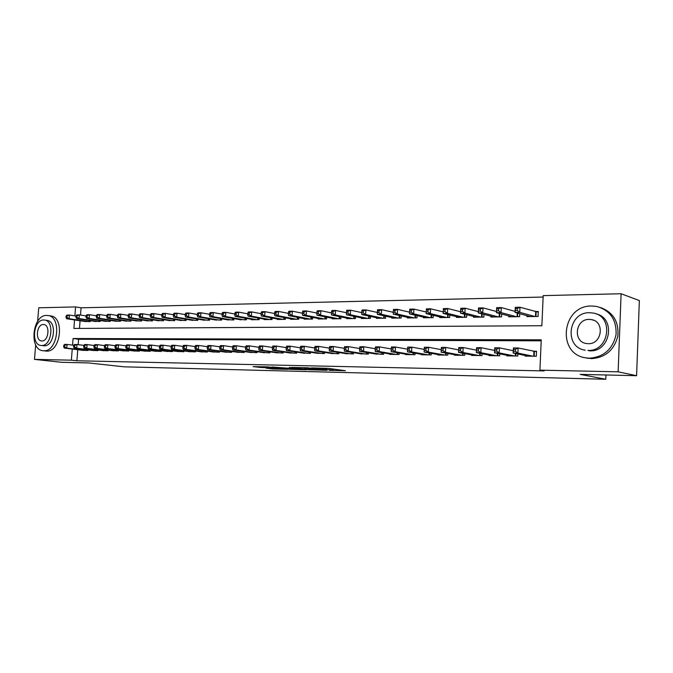 <?xml version="1.0" encoding="UTF-8"?>
<svg xmlns="http://www.w3.org/2000/svg" width="673" height="673" viewBox="0 0 673 673"><rect width="100%" height="100%" fill="white"/><g stroke="black" fill="none" stroke-linecap="round" stroke-linejoin="round"><path stroke-width="1.01" d="M329.215 370.301L345.485 370.739L328.416 368.367L311.464 367.887L332.546 369.982L329.215 370.301M266.003 368.131L272.75 368.981L287.691 369.326L267.812 366.861L253.098 366.625L261.301 367.534L268.005 367.668L263.875 366.978L271.32 367.365L283.552 369.04L266.003 368.131M74.552 319.927L73.879 328.449L541.866 325.732L543.195 295.624L621.103 293.739L639.35 300.562L636.599 375.702L580.134 374.381L605.776 379.261L124.126 366.827L88.407 362.924L61.714 362.301L34.491 359.39L35.686 344.837M636.599 375.702L618.134 371.816L539.914 370.15L541.243 339.831L73.071 338.527L72.549 345.114M77.765 349.716L76.89 360.778L544.137 370.924L539.914 370.15M76.89 360.778L71.355 360.173L34.491 359.39M309.05 369.771L327.078 370.285L307.527 367.778L291.586 367.433L309.05 369.771L309.109 368.812M306.501 369.805L289.558 369.292L271.9 366.978L290.374 368.341L295.211 368.434L289.348 367.433L306.509 369.679M525.176 355.495L525.15 356.11L536.305 356.253L536.524 351.272L533.26 351.239M506.92 355.294L506.895 355.882L517.798 356.017L517.89 354.006M489.069 355.092L489.044 355.647L499.703 355.79L499.795 353.88M471.613 354.898L471.588 355.428L482.011 355.563L482.104 353.746M454.536 354.705L454.511 355.209L464.707 355.336L464.799 353.611M437.82 354.511L437.795 354.991L447.781 355.117L447.865 353.476M421.466 354.326L421.441 354.78L431.216 354.907L431.292 353.342M405.457 354.141L405.432 354.578L414.997 354.696L415.081 353.207M389.776 353.956L389.751 354.377L399.123 354.494L399.198 353.064M374.424 353.779L383.576 354.292L383.652 352.93M359.382 353.603L368.35 354.099L368.425 352.787M344.652 353.426L353.434 353.905L353.502 352.652M330.207 353.258L338.813 353.72L338.889 352.509M316.049 353.081L324.487 353.535L324.563 352.374M302.177 352.921L310.446 353.359L310.514 352.24M288.566 352.753L296.675 353.182L296.743 352.097M275.223 352.593L283.173 353.005L283.24 351.962M262.125 352.442L269.932 352.837L269.999 351.836M249.288 352.282L256.943 352.669L257.01 351.701M236.677 352.13L244.198 352.509L244.257 351.567M224.311 351.979L231.689 352.341L231.748 351.441M212.163 351.836L219.406 352.189L219.465 351.306M200.243 351.693L207.351 352.029L207.41 351.18M188.533 351.55L195.515 351.878L195.574 351.054M177.041 351.407L183.897 351.727L183.948 350.936M165.743 351.264L172.481 351.584L172.532 350.81M154.647 351.129L161.268 351.441L161.318 350.692M143.744 350.995L150.247 351.298L150.298 350.574M133.027 350.869L139.42 351.163L139.471 350.448M122.494 350.734L128.779 351.02L128.829 350.339M112.139 350.608L118.313 350.885L118.364 350.221M101.96 350.482L108.033 350.759L108.084 350.103M91.949 350.364L97.922 350.625L97.972 349.994M541.201 340.824L78.598 339.251L78.169 344.66M88.028 349.884L87.978 350.498L82.106 350.238M543.128 297.045L81.08 307.805L80.508 315.057M80.062 320.752L79.456 328.416M526.976 315.679L526.934 316.588L538.072 316.461L538.291 311.506L535.027 311.549M519.733 313.685L519.598 316.672L508.712 316.798L508.754 315.931M501.671 314.047L501.536 316.882L490.895 317L490.937 316.184M484.005 314.4L483.879 317.084L473.464 317.202L473.506 316.419M466.734 314.728L466.599 317.277L456.42 317.395L456.454 316.655M449.825 315.04L449.699 317.479L439.73 317.589L439.772 316.882M433.277 315.343L433.16 317.664L423.401 317.774L423.443 317.101M417.092 315.637L416.966 317.849L407.417 317.959L407.451 317.311M401.234 315.915L401.116 318.035L391.762 318.144L391.795 317.521M385.705 316.184L385.595 318.211L376.434 318.321L376.468 317.723M370.495 316.436L370.386 318.388L361.409 318.489L361.443 317.917M355.596 316.689L355.487 318.556L346.696 318.657L346.73 318.11M341.001 316.933L340.891 318.724L332.269 318.825L332.302 318.295M326.683 317.16L326.582 318.893L318.136 318.985L318.161 318.48M312.659 317.387L312.558 319.052L304.272 319.145L304.305 318.657M298.905 317.606L298.804 319.212L290.677 319.305L290.711 318.834M285.411 317.824L285.31 319.364L277.343 319.456L277.377 319.002M272.178 318.026L272.085 319.515L264.27 319.608L264.296 319.17M259.198 318.228L259.105 319.667L251.433 319.751L251.466 319.33M246.461 318.422L246.368 319.81L238.873 319.49M233.96 318.607L233.868 319.953L226.507 319.641M221.686 318.792L221.602 320.096L214.376 319.793M209.639 318.977L209.555 320.23L202.464 319.944M197.812 319.153L197.727 320.373L190.762 320.087M186.194 319.322L186.11 320.508L179.27 320.23M174.787 319.49L174.702 320.634L167.981 320.373M163.581 319.65L163.497 320.76L156.893 320.508M152.561 319.81L152.485 320.886L145.991 320.642M141.742 319.961L141.658 321.013L135.281 320.777M131.1 320.112L131.025 321.139L124.757 320.903M120.644 320.264L120.568 321.257L114.402 321.029M110.364 320.407L110.288 321.374L104.231 321.156M100.252 320.55L100.184 321.492L94.22 321.282M90.317 320.693L90.241 321.601L84.377 321.4M605.776 379.261L605.944 374.987M621.103 293.739L618.134 371.816M37.621 321.374L38.74 307.805L75.586 306.913L74.871 315.889M81.08 307.805L75.586 306.913M72.238 349.043L71.355 360.173M78.598 339.251L73.071 338.527M323.713 370.091L309.033 368.038L303.548 367.921L314.712 369.553L323.713 370.091M295.388 369.132L302.884 369.511L295.952 368.619L291.123 368.535L295.388 369.132M515.358 310.531L517.243 310.505L517.335 308.47L515.451 308.503L515.038 312.398L515.266 307.334L519.985 307.25L519.749 312.331L515.038 312.398L530.164 316.554M538.257 312.137L519.985 307.25L517.335 308.47M534.808 316.495L519.749 312.331L517.243 310.505M515.266 307.334L515.451 308.503M515.375 351.298L515.468 349.253L513.575 349.237L513.482 351.281L515.375 351.298L517.89 353.089L513.163 353.039L513.398 347.941L518.126 347.983L517.89 353.089L533.033 356.21M528.389 356.152L513.163 353.039L513.482 351.281M515.468 349.253L518.126 347.983L536.507 351.701M513.575 349.237L513.398 347.941M637.768 343.752L638.155 333.202M589.514 358.179C603.799 357.069 612.64 349.228 616.047 334.666C616.704 319.826 610.26 310.421 596.69 306.451L591.617 306.005C561.745 305.298 556.335 354.276 585.956 357.868L589.514 358.179M585.544 357.8L591.517 358.633C605.296 357.641 614.054 350.187 617.797 336.264C619.093 321.98 613.364 312.415 600.619 307.569M595.874 313.82C616.174 317.908 610.571 352.105 589.809 350.852L587.958 350.406C609.427 351.659 614.205 315.94 592.989 313.012L589.481 312.709C567.936 312.087 563.89 347.529 585.241 350.17M589.212 319.389C575.331 318.918 572.647 341.791 586.385 343.524L588.227 343.684C602.074 344.425 605.069 321.433 591.382 319.582L589.212 319.389M43.77 350.768C57.987 351.92 62.042 316.512 47.85 315.511L46.656 315.435C32.455 314.846 28.746 349.758 42.946 350.709L43.77 350.768M42.946 350.709L46.572 351.096C60.78 352.248 64.827 316.933 50.626 315.931L47.85 315.511M44.502 320.054L47.076 320.424C57.298 321.139 54.412 346.587 44.182 345.813L41.591 345.501C51.829 346.275 54.723 320.76 44.502 320.054L43.678 319.995C33.457 319.515 30.739 344.769 40.96 345.459M43.308 324.529C36.721 324.184 34.946 340.488 41.533 340.933L41.962 340.959C48.557 341.421 50.408 325.017 43.821 324.554L43.308 324.529M496.708 310.817L498.55 310.791L498.643 308.781L496.8 308.814L496.438 312.659L496.674 307.654L501.284 307.578L501.049 312.592L496.438 312.659L511.875 316.764M515.081 311.389L501.284 307.578L498.643 308.781M516.41 316.705L501.049 312.592L498.55 310.791M496.674 307.654L496.8 308.814M478.478 311.094L480.278 311.069L480.379 309.084L478.579 309.109L478.259 312.92L478.503 307.965L483.004 307.889L482.768 312.852L478.259 312.92L493.982 316.966M496.489 311.498L483.004 307.889L480.379 309.084M498.415 316.916L482.768 312.852L480.278 311.069M478.503 307.965L478.579 309.109M460.66 311.372L462.427 311.347L462.528 309.378L460.761 309.412L460.5 313.172L460.744 308.276L465.144 308.2L464.9 313.105L460.5 313.172L476.492 317.168M478.326 311.624L465.144 308.2L462.528 309.378M480.825 317.118L464.9 313.105L462.427 311.347M460.744 308.276L460.761 309.412M443.246 311.641L444.971 311.607L445.072 309.664L443.347 309.698L443.128 313.416L443.381 308.579L447.68 308.503L447.436 313.357L443.128 313.416L459.373 317.362M460.568 311.75L447.68 308.503L445.072 309.664M463.621 317.32L447.436 313.357L444.971 311.607M443.381 308.579L443.347 309.698M496.64 351.113L496.733 349.085L494.891 349.077L494.79 351.096L496.64 351.113L499.147 352.879L494.529 352.829L494.764 347.798L499.383 347.832L499.147 352.879L514.601 355.975M510.058 355.916L494.529 352.829L494.79 351.096M496.733 349.085L499.383 347.832L513.272 350.734M494.891 349.077L494.764 347.798M478.343 350.927L478.436 348.934L476.627 348.917L476.534 350.911L478.343 350.927L480.833 352.677L476.324 352.627L476.568 347.655L481.077 347.689L480.833 352.677L496.581 355.748M492.14 355.689L476.324 352.627L476.534 350.911M478.436 348.934L481.077 347.689L494.638 350.44M476.627 348.917L476.568 347.655M460.45 350.751L460.551 348.774L458.784 348.757L458.683 350.734L460.45 350.751L462.94 352.484L458.523 352.433L458.776 347.512L463.184 347.546L462.94 352.484L478.957 355.521M474.616 355.462L458.523 352.433L458.683 350.734M460.551 348.774L463.184 347.546L476.442 350.162M458.784 348.757L458.776 347.512M442.969 350.574L443.07 348.622L441.345 348.606L441.244 350.557L442.969 350.574L445.442 352.29L441.126 352.24L441.379 347.377L445.686 347.411L445.442 352.29L461.72 355.302M457.472 355.243L441.126 352.24L441.244 350.557M443.07 348.622L445.686 347.411L458.65 349.901M441.345 348.606L441.379 347.377M426.32 309.975L426.219 311.902L427.902 311.868L428.003 309.95L426.32 309.975L426.396 308.873L430.602 308.798L430.35 313.593L426.144 313.652L442.624 317.555M443.204 311.893L430.602 308.798L428.003 309.95M446.779 317.513L430.35 313.593L427.902 311.868M426.144 313.652L426.219 311.902M424.284 348.463L424.183 350.389L425.866 350.406L425.975 348.479L424.284 348.463L424.369 347.243L428.583 347.276L428.331 352.097L444.853 355.083M425.866 350.406L428.331 352.097L424.116 352.055L440.697 355.024M425.975 348.479L428.583 347.276L441.261 349.657M424.183 350.389L424.116 352.055M409.655 310.253L409.554 312.154L411.203 312.129L411.304 310.228L409.655 310.253L409.781 309.159L413.903 309.084L413.643 313.828L409.529 313.887L426.236 317.749M426.211 312.028L413.903 309.084L411.304 310.228M430.299 317.698L413.643 313.828L411.203 312.129M409.529 313.887L409.554 312.154M407.602 348.32L407.493 350.229L409.15 350.246L409.251 348.328L407.602 348.32L407.729 347.108L411.851 347.142L411.598 351.912L428.348 354.873M409.15 350.246L411.598 351.912L407.468 351.87L424.276 354.814M409.251 348.328L411.851 347.142L424.234 349.413M407.493 350.229L407.468 351.87M393.36 310.522L393.259 312.407L394.874 312.381L394.975 310.497L393.36 310.522L393.528 309.437L397.558 309.37L397.297 314.064L393.268 314.123L410.194 317.934M409.554 312.171L397.558 309.37L394.975 310.497M414.173 317.883L397.297 314.064L394.874 312.381M393.268 314.123L393.259 312.407M391.274 348.177L391.173 350.061L392.788 350.078L392.889 348.185L391.274 348.177L391.45 346.982L395.488 347.016L395.228 351.735L412.196 354.663M392.788 350.078L395.228 351.735L391.19 351.693L408.208 354.612M392.889 348.185L395.488 347.016L407.552 349.178M391.173 350.061L391.19 351.693M377.41 310.791L377.309 312.651L378.882 312.625L378.992 310.766L377.41 310.791L377.62 309.715L381.566 309.647L381.305 314.291L377.36 314.35L394.479 318.11M393.259 312.306L381.566 309.647L378.992 310.766M398.374 318.068L381.305 314.291L378.882 312.625M377.36 314.35L377.309 312.651M375.307 348.034L375.198 349.901L376.779 349.918L376.888 348.05L375.307 348.034L375.517 346.856L379.471 346.889L379.21 351.558L396.38 354.461M376.779 349.918L379.21 351.558L375.256 351.516L392.477 354.41M376.888 348.05L379.471 346.889L391.232 348.951M375.198 349.901L375.256 351.516M361.796 311.052L361.695 312.886L363.235 312.861L363.344 311.027L361.796 311.052L362.049 309.984L365.91 309.916L365.641 314.51L361.78 314.569L379.092 318.287M377.317 312.457L365.91 309.916L363.344 311.027M382.912 318.245L365.641 314.51L363.235 312.861M361.78 314.569L361.695 312.886M359.668 347.899L359.567 349.75L361.115 349.767L361.216 347.916L359.668 347.899L359.92 346.738L363.79 346.763L363.529 351.382L380.884 354.259M361.115 349.767L363.529 351.382L359.66 351.34L377.065 354.208M361.216 347.916L363.79 346.763L375.265 348.74M359.567 349.75L359.66 351.34M346.511 311.305L346.402 313.122L347.916 313.096L348.025 311.279L346.511 311.305L346.797 310.245L350.583 310.186L350.313 314.728L346.528 314.779L364.017 318.464M361.712 312.6L350.583 310.186L348.025 311.279M367.761 318.413L350.313 314.728L347.916 313.096M346.528 314.779L346.402 313.122M344.366 347.764L344.256 349.598L345.771 349.615L345.88 347.781L344.366 347.764L344.66 346.612L348.446 346.645L348.177 351.213L365.717 354.065M345.771 349.615L348.177 351.213L344.391 351.171L361.973 354.015M345.88 347.781L348.446 346.645L359.634 348.53M344.256 349.598L344.391 351.171M331.545 311.549L331.436 313.349L332.916 313.324L333.026 311.523L331.545 311.549L331.865 310.505L335.566 310.446L335.297 314.939L331.596 314.998L349.245 318.632M346.427 312.752L335.566 310.446L333.026 311.523M352.913 318.59L335.297 314.939L332.916 313.324M331.596 314.998L331.436 313.349M329.375 347.638L329.265 349.447L330.754 349.464L330.864 347.655L329.375 347.638L329.703 346.494L333.413 346.528L333.143 351.054L350.852 353.872M330.754 349.464L333.143 351.054L329.434 351.012L347.184 353.83M330.864 347.655L333.413 346.528L344.332 348.328M329.265 349.447L329.434 351.012M316.882 311.792L316.773 313.576L318.228 313.551L318.337 311.767L316.882 311.792L317.235 310.758L320.87 310.699L320.592 315.149L316.966 315.2L334.775 318.8M331.461 312.903L320.87 310.699L318.337 311.767M338.368 318.758L320.592 315.149L318.228 313.551M316.966 315.2L316.773 313.576M314.695 347.512L314.585 349.304L316.041 349.321L316.15 347.52L314.695 347.512L315.065 346.385L318.691 346.41L318.422 350.885L336.29 353.687M316.041 349.321L318.422 350.885L314.787 350.852L332.689 353.645M316.15 347.52L318.691 346.41L329.349 348.143M314.585 349.304L314.787 350.852M300.318 347.386L300.208 349.161L301.63 349.178L301.74 347.403L300.318 347.386L300.713 346.267L304.272 346.301L304.003 350.726L322.014 353.502M301.63 349.178L304.003 350.726L300.436 350.692L318.489 353.46M301.74 347.403L304.272 346.301L314.67 347.958M300.208 349.161L300.436 350.692M286.227 347.268L286.118 349.018L287.514 349.035L287.623 347.276L286.227 347.268L286.656 346.158L290.139 346.183L289.87 350.574L308.015 353.325M287.514 349.035L289.87 350.574L286.378 350.532L304.566 353.283M287.623 347.276L290.139 346.183L300.293 347.781M286.118 349.018L286.378 350.532M302.514 312.028L302.404 313.795L303.834 313.769L303.944 312.011L302.514 312.028L302.909 311.01L306.459 310.943L306.19 315.351L302.631 315.401L320.584 318.96M316.806 313.063L306.459 310.943L303.944 312.011M324.108 318.918L306.19 315.351L303.834 313.769M302.631 315.401L302.404 313.795M288.439 312.264L288.33 314.013L289.726 313.988L289.836 312.238L288.439 312.264L288.86 311.254L292.351 311.187L292.074 315.553L288.591 315.603L306.678 319.12M302.446 313.214L292.351 311.187L289.836 312.238M310.127 319.078L292.074 315.553L289.726 313.988M288.591 315.603L288.33 314.013M274.643 312.491L274.534 314.224L275.905 314.198L276.014 312.474L274.643 312.491L275.097 311.49L278.513 311.431L278.235 315.755L274.82 315.797L293.041 319.271M288.372 313.374L278.513 311.431L276.014 312.474M296.423 319.238L278.235 315.755L275.905 314.198M274.82 315.797L274.534 314.224M272.414 347.142L272.304 348.883L273.675 348.9L273.785 347.159L272.414 347.142L272.876 346.048L276.292 346.073L276.014 350.423L294.294 353.148M273.675 348.9L276.014 350.423L272.599 350.381L290.913 353.106M273.785 347.159L276.292 346.073L286.202 347.605M272.304 348.883L272.599 350.381M261.124 312.718L261.006 314.426L262.352 314.409L262.462 312.693L261.124 312.718L261.604 311.725L264.952 311.666L264.674 315.94L261.326 315.99L279.657 319.431M274.576 313.525L264.952 311.666L262.462 312.693M282.98 319.389L264.674 315.94L262.352 314.409M261.326 315.99L261.006 314.426M258.878 347.024L258.769 348.749L260.106 348.757L260.224 347.041L258.878 347.024L259.366 345.947L262.722 345.972L262.436 350.271L280.843 352.972M260.106 348.757L262.436 350.271L259.088 350.238L277.52 352.93M260.224 347.041L262.722 345.972L272.397 347.445M258.769 348.749L259.088 350.238M247.857 312.937L247.748 314.636L249.06 314.611L249.178 312.92L247.857 312.937L248.371 311.952L251.652 311.893L251.374 316.133L248.093 316.175L266.542 319.582M261.057 313.685L251.652 311.893L249.178 312.92M269.797 319.54L251.374 316.133L249.06 314.611M248.093 316.175L247.748 314.636M245.603 346.915L245.494 348.614L246.806 348.631L246.924 346.923L245.603 346.915L246.125 345.838L249.405 345.863L249.128 350.12L267.644 352.803M246.806 348.631L249.128 350.12L245.838 350.086L264.38 352.761M246.924 346.923L249.405 345.863L258.861 347.285M245.494 348.614L245.838 350.086M234.86 313.155L234.742 314.829L236.03 314.813L236.147 313.13L234.86 313.155L235.399 312.179L238.612 312.121L238.335 316.318L235.113 316.36L253.662 319.725M247.799 313.837L238.612 312.121L236.147 313.13M256.859 319.692L238.335 316.318L236.03 314.813M235.113 316.36L234.742 314.829M232.589 346.797L232.479 348.488L233.767 348.496L233.876 346.814L232.589 346.797L233.136 345.737L236.358 345.762L236.072 349.977L254.697 352.644M233.767 348.496L236.072 349.977L232.85 349.943L251.492 352.602M233.876 346.814L236.358 345.762L245.595 347.125M232.479 348.488L232.85 349.943M222.098 313.366L221.989 315.031L223.251 315.006L223.369 313.34L222.098 313.366L222.662 312.398L225.825 312.339L225.539 316.495L222.384 316.546L241.027 319.877M234.801 313.997L225.825 312.339L223.369 313.34M244.164 319.835L225.539 316.495L223.251 315.006M222.384 316.546L221.989 315.031M219.827 346.688L219.709 348.362L220.98 348.37L221.089 346.696L219.827 346.688L220.391 345.636L223.554 345.661L223.268 349.842L241.986 352.475M220.98 348.37L223.268 349.842L220.113 349.8L238.848 352.433M221.089 346.696L223.554 345.661L232.58 346.974M219.709 348.362L220.113 349.8M209.589 313.576L209.471 315.216L210.716 315.2L210.826 313.551L209.589 313.576L210.178 312.609L213.274 312.558L212.996 316.672L209.892 316.722L228.627 320.012M222.048 314.148L213.274 312.558L210.826 313.551M231.705 319.978L212.996 316.672L210.716 315.2M209.892 316.722L209.471 315.216M207.301 346.578L207.183 348.235L208.428 348.244L208.546 346.595L207.301 346.578L207.898 345.535L210.994 345.56L210.716 349.699L229.518 352.316M208.428 348.244L210.716 349.699L207.612 349.666L226.439 352.273M208.546 346.595L210.994 345.56L219.81 346.831M207.183 348.235L207.612 349.666M197.307 313.778L197.197 315.41L198.409 315.385L198.527 313.753L197.307 313.778L197.921 312.827L200.966 312.768L200.68 316.848L197.635 316.89L216.454 320.155M209.539 314.299L200.966 312.768L198.527 313.753M219.474 320.121L200.68 316.848L198.409 315.385M197.635 316.89L197.197 315.41M195.01 346.477L194.901 348.109L196.112 348.126L196.23 346.486L195.01 346.477L195.633 345.442L198.678 345.468L198.392 349.565L217.278 352.156M196.112 348.126L198.392 349.565L195.347 349.531L214.258 352.122M196.23 346.486L198.678 345.468L207.292 346.688M194.901 348.109L195.347 349.531M185.26 313.98L185.142 315.595L186.337 315.57L186.455 313.954L185.26 313.98L185.891 313.029L188.877 312.979L188.591 317.025L185.605 317.067L204.499 320.289M197.265 314.459L188.877 312.979L186.455 313.954M207.469 320.255L188.591 317.025L186.337 315.57M185.605 317.067L185.142 315.595M182.955 346.368L182.837 347.991L184.032 348.008L184.15 346.376L182.955 346.368L183.594 345.35L186.581 345.375L186.295 349.43L205.265 352.004M184.032 348.008L186.295 349.43L183.308 349.396L202.295 351.971M184.15 346.376L186.581 345.375L195.01 346.553M182.837 347.991L183.308 349.396M173.432 314.173L173.314 315.772L174.492 315.755L174.601 314.156L173.432 314.173L174.088 313.239L177.016 313.189L176.73 317.193L173.802 317.227L192.764 320.424M185.218 314.611L177.016 313.189L174.601 314.156M195.683 320.39L176.73 317.193L174.492 315.755M173.802 317.227L173.314 315.772M161.814 314.367L161.705 315.948L162.858 315.931L162.967 314.341L161.814 314.367L162.496 313.441L165.373 313.391L165.087 317.353L162.21 317.395L181.239 320.558M173.39 314.762L165.373 313.391L162.967 314.341M184.099 320.525L165.087 317.353L162.858 315.931M162.21 317.395L161.705 315.948M150.416 314.552L150.298 316.125L151.433 316.108L151.551 314.535L150.416 314.552L151.114 313.635L153.94 313.584L153.654 317.513L150.828 317.555L169.916 320.693M161.781 314.905L153.94 313.584L151.551 314.535M172.725 320.659L153.654 317.513L151.433 316.108M150.828 317.555L150.298 316.125M171.119 346.267L171.001 347.874L172.179 347.891L172.288 346.275L171.119 346.267L171.783 345.257L174.711 345.274L174.425 349.304L193.471 351.853M172.179 347.891L174.425 349.304L171.489 349.27L190.552 351.819M172.288 346.275L174.711 345.274L182.947 346.418M171.001 347.874L171.489 349.27M136.888 345.972L136.77 347.537L137.881 347.546L137.999 345.981L136.888 345.972L137.612 344.988L140.388 345.005L148.11 346.04L147.976 347.647L149.103 347.655L149.221 346.073L148.094 346.065L148.792 345.072L151.618 345.098L159.501 346.166L159.383 347.764L160.536 347.773L160.654 346.174L159.501 346.166L160.182 345.165L163.059 345.19L162.773 349.169L181.878 351.701M160.536 347.773L162.773 349.169L159.896 349.144L179.018 351.668M160.654 346.174L163.059 345.19L171.119 346.292M159.383 347.764L159.896 349.144M149.221 346.073L151.618 345.098L151.332 349.043L170.505 351.558M149.103 347.655L151.332 349.043L148.506 349.018L167.686 351.525M147.976 347.647L148.506 349.018M139.218 314.737L139.101 316.293L140.211 316.276L140.329 314.72L139.218 314.737L139.934 313.828L142.71 313.778L142.424 317.673L139.648 317.715L158.794 320.819M150.382 315.057L142.71 313.778L140.329 314.72M161.554 320.785L142.424 317.673L140.211 316.276M139.648 317.715L139.101 316.293M137.999 345.981L140.388 345.005L140.093 348.925L159.324 351.415M137.881 347.546L140.093 348.925L137.317 348.892L156.557 351.382M136.77 347.537L137.317 348.892M128.223 314.922L128.106 316.47L129.191 316.453L129.309 314.905L128.223 314.922L128.955 314.022L131.681 313.971L131.395 317.833L128.661 317.866L147.858 320.945M139.185 315.208L131.681 313.971L129.309 314.905M150.575 320.912L131.395 317.833L129.191 316.453M128.661 317.866L128.106 316.47M125.885 345.872L125.767 347.428L126.861 347.436L126.978 345.888L125.885 345.872L126.625 344.896L129.351 344.921L129.065 348.799L148.338 351.272M126.861 347.436L129.065 348.799L126.331 348.774L145.62 351.239M126.978 345.888L129.351 344.921L136.922 345.922M125.767 347.428L126.331 348.774M117.413 315.099L117.295 316.63L118.372 316.613L118.49 315.082L117.413 315.099L118.17 314.207L120.846 314.156L120.551 317.984L117.876 318.026L137.115 321.063M128.19 315.351L120.846 314.156L118.49 315.082M139.791 321.038L120.551 317.984L118.372 316.613M117.876 318.026L117.295 316.63M115.075 345.779L114.957 347.318L116.025 347.327L116.143 345.787L115.075 345.779L115.832 344.812L118.515 344.837L118.221 348.681L137.544 351.138M116.025 347.327L118.221 348.681L115.537 348.648L134.869 351.104M116.143 345.787L118.515 344.837L125.935 345.804M114.957 347.318L115.537 348.648M106.797 315.275L106.679 316.798L107.73 316.781L107.848 315.258L106.797 315.275L107.571 314.392L110.204 314.341L109.909 318.136L107.276 318.178L126.558 321.189M117.388 315.494L110.204 314.341L107.848 315.258M129.182 321.156L109.909 318.136L107.73 316.781M107.276 318.178L106.679 316.798M104.45 345.686L104.332 347.218L105.392 347.226L105.51 345.695L104.45 345.686L105.232 344.727L107.865 344.753L107.571 348.564L126.936 351.003M105.392 347.226L107.571 348.564L104.938 348.53L124.312 350.97M105.51 345.695L107.865 344.753L115.142 345.695M104.332 347.218L104.938 348.53M96.365 315.452L96.247 316.958L97.282 316.941L97.4 315.435L96.365 315.452L97.148 314.569L99.739 314.527L99.444 318.287L96.862 318.321L116.177 321.307M106.771 315.637L99.739 314.527L97.4 315.435M118.759 321.273L99.444 318.287L97.282 316.941M96.862 318.321L96.247 316.958M86.11 315.62L85.993 317.109L87.01 317.092L87.128 315.603L86.11 315.62L86.91 314.745L89.459 314.703L89.164 318.43L86.624 318.464L105.972 321.425M96.34 315.78L89.459 314.703L87.128 315.603M108.513 321.391L89.164 318.43L87.01 317.092M86.624 318.464L85.993 317.109M76.032 315.788L75.914 317.269L76.915 317.252L77.033 315.772L76.032 315.788L76.848 314.922L79.347 314.88L79.052 318.573L76.554 318.607L95.936 321.543M86.085 315.923L79.347 314.88L77.033 315.772M98.435 321.509L79.052 318.573L76.915 317.252M76.554 318.607L75.914 317.269M94.018 345.602L93.9 347.108L94.935 347.117L95.053 345.611L94.018 345.602L94.809 344.652L97.4 344.669L97.105 348.446L116.505 350.869M94.935 347.117L97.105 348.446L94.514 348.421L113.922 350.835M95.053 345.611L97.4 344.669L104.534 345.586M93.9 347.108L94.514 348.421M83.763 345.51L83.645 347.007L84.663 347.016L84.781 345.518L83.763 345.51L84.571 344.568L87.111 344.593L86.817 348.336L106.25 350.734M84.663 347.016L86.817 348.336L84.276 348.303L103.718 350.7M84.781 345.518L87.111 344.593L94.119 345.476M83.645 347.007L84.276 348.303M73.677 345.426L73.559 346.906L74.56 346.915L74.678 345.434L73.677 345.426L74.501 344.492L77 344.509L76.705 348.219L96.172 350.608M74.56 346.915L76.705 348.219L74.207 348.193L93.673 350.574M74.678 345.434L77 344.509L83.873 345.375M73.559 346.906L74.207 348.193M66.122 315.948L66.004 317.42L66.989 317.404L67.107 315.931L66.122 315.948L66.955 315.09L69.412 315.048L69.117 318.716L66.661 318.75L86.068 321.652M76.007 316.066L69.412 315.048L67.107 315.931M88.525 321.627L69.117 318.716L66.989 317.404M66.661 318.75L66.004 317.42M63.767 345.333L63.649 346.805L64.633 346.822L64.751 345.342L63.767 345.333L64.608 344.408L67.064 344.433L66.77 348.109L86.253 350.473M64.633 346.822L66.77 348.109L64.314 348.084L83.805 350.448M64.751 345.342L67.064 344.433L73.811 345.274M63.649 346.805L64.314 348.084M332.605 368.939L332.546 369.982M331.209 368.754L331.15 369.797M323.864 368.156L323.822 368.804M322.426 368.123L322.392 368.611M311.305 369.098L311.254 369.923M291.788 368.661L291.737 369.443M289.626 368.316L289.558 369.292M261.351 366.709L261.301 367.534M259.155 366.659L259.113 367.382M272.801 368.299L272.75 368.981M270.639 368.24L270.596 368.829M536.145 311.835L535.944 316.487M535.7 311.742L535.489 316.487M533.723 356.219L533.933 351.382M534.177 356.227L534.387 351.449M517.722 313.13L517.562 316.697M517.276 313.012L517.108 316.705M499.745 313.542L499.585 316.899M499.29 313.416L499.13 316.907M482.162 313.921L482.011 317.101M481.708 313.803L481.548 317.109M464.967 314.283L464.816 317.303M464.513 314.173L464.353 317.311M515.299 355.983L515.417 353.493M515.754 355.992L515.871 353.586M497.297 355.756L497.406 353.401M497.751 355.765L497.86 353.493M479.681 355.529L479.79 353.3M480.143 355.537L480.253 353.392M462.452 355.31L462.561 353.19M462.923 355.31L463.024 353.283M448.142 314.636L447.991 317.496M447.68 314.518L447.528 317.505M445.602 355.092L445.703 353.081M446.073 355.1L446.165 353.165M431.671 314.964L431.528 317.681M431.208 314.855L431.057 317.69M429.105 354.881L429.206 352.972M429.576 354.881L429.677 353.047M415.544 315.284L415.409 317.866M415.081 315.174L414.938 317.875M412.961 354.671L413.062 352.854M413.432 354.679L413.525 352.93M399.762 315.578L399.627 318.051M399.291 315.477L399.148 318.06M397.154 354.469L397.247 352.728M397.625 354.478L397.718 352.812M384.3 315.873L384.165 318.228M383.829 315.772L383.694 318.236M381.675 354.267L381.768 352.61M382.146 354.276L382.239 352.686M369.157 316.15L369.031 318.405M368.686 316.049L368.552 318.405M366.507 354.074L366.6 352.484M366.987 354.082L367.071 352.568M354.318 316.419L354.191 318.573M353.847 316.318L353.712 318.581M351.651 353.889L351.743 352.366M352.13 353.889L352.215 352.442M339.772 316.68L339.655 318.741M339.301 316.579L339.175 318.741M337.097 353.695L337.181 352.24M337.577 353.704L337.661 352.316M322.83 353.518L322.914 352.114M323.309 353.518L323.393 352.189M308.84 353.333L308.924 351.987M309.319 353.342L309.403 352.063M325.522 316.933L325.404 318.901M325.051 316.832L324.924 318.909M311.549 317.168L311.431 319.061M311.069 317.076L310.951 319.069M297.845 317.404L297.735 319.221M297.373 317.311L297.247 319.229M295.127 353.157L295.203 351.87M295.607 353.165L295.683 351.937M284.41 317.631L284.3 319.372M283.93 317.538L283.813 319.381M281.676 352.989L281.751 351.743M282.164 352.989L282.231 351.819M271.227 317.849L271.118 319.524M270.748 317.757L270.63 319.532M268.485 352.82L268.561 351.617M268.964 352.82L269.04 351.693M258.297 318.06L258.188 319.675M257.818 317.967L257.7 319.683M255.538 352.652L255.614 351.499M256.026 352.66L256.093 351.567M245.603 318.262L245.502 319.818M245.123 318.178L245.014 319.826M242.835 352.484L242.911 351.373M243.323 352.492L243.39 351.449M233.144 318.464L233.043 319.961M232.665 318.379L232.555 319.969M230.376 352.324L230.444 351.256M230.864 352.332L230.932 351.323M220.921 318.657L220.82 320.104M220.441 318.573L220.332 320.112M218.136 352.172L218.212 351.138M218.624 352.172L218.691 351.205M208.916 318.851L208.815 320.247M208.437 318.766L208.327 320.247M206.123 352.013L206.199 351.02M206.611 352.021L206.678 351.079M197.122 319.036L197.029 320.382M196.642 318.952L196.541 320.382M185.546 319.212L185.454 320.508M185.067 319.128L184.966 320.516M174.172 319.389L174.088 320.642M173.693 319.305L173.6 320.651M194.329 351.861L194.396 350.902M194.817 351.87L194.884 350.961M182.753 351.718L182.812 350.784M183.233 351.718L183.3 350.843M171.371 351.567L171.438 350.667M171.859 351.575L171.918 350.726M163.001 319.557L162.916 320.769M162.521 319.473L162.429 320.777M160.191 351.424L160.258 350.549M160.679 351.432L160.738 350.616M152.022 319.717L151.938 320.895M151.543 319.641L151.45 320.903M149.213 351.289L149.271 350.44M149.7 351.289L149.759 350.498M141.237 319.885L141.153 321.021M140.758 319.81L140.665 321.029M138.419 351.146L138.478 350.322M138.907 351.155L138.966 350.389M130.629 320.037L130.545 321.139M130.15 319.961L130.066 321.147M127.811 351.012L127.87 350.212M128.299 351.02L128.358 350.271M120.206 320.197L120.122 321.265M119.727 320.121L119.643 321.265M109.96 320.348L109.876 321.383M109.48 320.272L109.388 321.383M99.882 320.491L99.797 321.492M99.402 320.415L99.318 321.501M117.388 350.877L117.447 350.103M117.868 350.885L117.926 350.162M107.133 350.742L107.192 349.994M107.621 350.751L107.672 350.053M97.055 350.616L97.114 349.884M97.543 350.625L97.593 349.943M89.963 320.634L89.888 321.61M89.492 320.567L89.408 321.618M87.145 350.49L87.196 349.783M87.625 350.498L87.675 349.842M333.446 369.056L333.379 370.133M324.739 368.173L324.689 368.964M593.712 320.281L591.382 319.582M585.956 357.868L587.966 358.322"/></g></svg>
